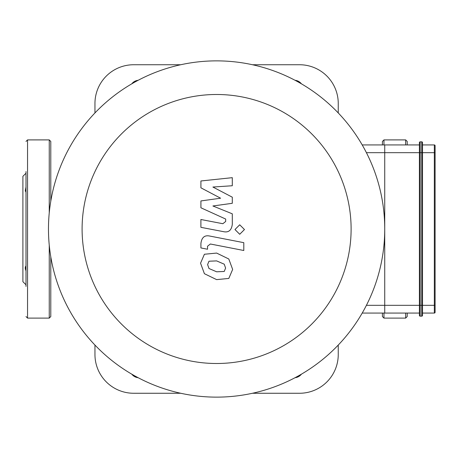 <?xml version="1.0" encoding="UTF-8"?>
<svg xmlns="http://www.w3.org/2000/svg" width="458" height="458" viewBox="0 0 458 458"><rect width="100%" height="100%" fill="white"/><g stroke="black" fill="none" stroke-linecap="round" stroke-linejoin="round"><path stroke-width="0.69" d="M382.413 144.934L382.413 141.448L383.964 139.896L405.656 139.896L407.208 141.448L407.208 144.934M407.208 313.066L407.208 316.552L405.656 318.104L405.656 313.066M382.413 313.066L382.413 316.552L383.964 318.104L405.656 318.104M25.997 265.743L25.293 267.163L25.282 268.646L25.997 270.981M25.997 192.257L25.282 190.78L25.997 187.03M25.997 173.216L22.9 176.313L22.9 281.687L25.997 284.784M25.997 193.276L25.997 264.724M25.997 171.584L25.997 286.416M25.997 141.448L27.549 139.896L49.246 139.896L50.792 141.448L50.792 201.136M50.792 256.864L50.792 316.552L49.246 318.104L49.246 245.122M419.408 142.61A0.773 0.773 0 0 1 420.186 141.831L421.732 141.831L421.732 152.68L422.511 152.68L422.511 142.61A0.773 0.773 0 0 0 421.732 141.831A0.773 0.773 0 0 1 422.511 142.61L422.511 305.32L421.732 305.32L421.732 316.169A0.773 0.773 0 0 0 422.511 315.39A0.773 0.773 0 0 1 421.732 316.169A0.773 0.773 0 0 0 422.511 315.39L422.511 305.32L435.1 305.32L435.1 312.293A0.773 0.773 0 0 1 434.327 313.066A0.773 0.773 0 0 0 435.1 312.293L435.1 145.707L435.1 152.68L434.327 152.68L434.327 313.066A0.773 0.773 0 0 0 435.1 312.293A0.773 0.773 0 0 1 434.327 313.066L422.511 313.066L422.511 315.39A0.773 0.773 0 0 1 421.732 316.169L420.186 316.169A0.773 0.773 0 0 1 419.408 315.39L419.408 305.32L420.186 305.32L420.186 141.831A0.773 0.773 0 0 0 419.408 142.61L419.408 305.32L384.737 305.32L384.737 313.066L419.408 313.066M434.327 144.934A0.773 0.773 0 0 1 435.1 145.707A0.773 0.773 0 0 0 434.327 144.934L422.511 144.934L434.327 144.934L434.327 152.68L422.511 152.68M422.511 305.32L422.511 313.066M362.209 313.066L384.737 313.066L384.737 144.934L384.737 152.68L421.732 152.68L421.732 305.32L420.186 305.32L420.186 316.169A0.773 0.773 0 0 1 419.408 315.39M419.408 144.934L384.737 144.934L419.408 144.934M200.913 187.814L220.607 198.205L200.913 200.942L200.913 207.783L225.674 219.05L225.674 221.483L222.857 223.716L200.896 219.502L200.896 227.328L223.372 231.634C228.594 232.796 231.576 230.317 232.315 224.191L232.292 213.817L212.901 205.98L232.292 203.306L232.292 197.186L212.901 187.036L232.292 185.748L232.292 177.67L200.913 180.973L200.913 187.814M224.22 271.468L225.605 268.062L224.22 264.18L216.634 260.9L208.985 261.22L207.6 264.564L208.985 268.508L216.634 271.8L224.22 271.468M228.8 258.993L216.634 253.074L204.405 254.253L200.552 263.195L204.405 273.701L216.634 279.626L228.8 278.435L232.653 269.436L228.8 258.993M243.799 242.671L209.89 236.082C204.669 234.897 201.675 237.37 200.913 243.49L200.913 247.944L207.537 249.232L207.537 246.221L210.371 244.005L243.799 250.497L243.799 242.671M234.971 229.532L239.717 234.278L244.469 229.532L239.717 224.786L234.971 229.532M366.417 305.32L384.737 305.32L384.737 152.68L366.417 152.68M362.209 144.934L384.737 144.934M216.605 94.491A134.509 134.509 0 0 1 333.092 296.252A134.509 134.509 0 0 1 100.119 296.252A134.509 134.509 0 0 1 216.605 94.491M216.605 60.868A168.132 168.132 0 0 1 362.209 313.066A168.132 168.132 0 0 1 70.996 313.066A168.132 168.132 0 0 1 216.605 60.868M338.25 345.069L338.25 354.521A38.741 38.741 0 0 1 299.509 393.262L252.49 393.262M94.955 345.069L94.955 354.521A38.741 38.741 0 0 0 133.696 393.262L180.721 393.262M338.25 112.931L338.25 103.479A38.741 38.741 0 0 0 299.509 64.738L252.49 64.738M180.721 64.738L133.696 64.738A38.741 38.741 0 0 0 94.955 103.479L94.955 112.931M131.778 83.831A9.297 9.297 0 0 1 138.161 80.287M138.161 377.713A9.297 9.297 0 0 1 131.778 374.169M295.044 80.287A9.297 9.297 0 0 1 301.427 83.831M301.427 374.169A9.297 9.297 0 0 1 295.044 377.713M405.656 139.896L405.656 144.934M383.964 139.896L383.964 144.934M383.964 313.066L383.964 318.104M27.549 139.896L27.549 318.104L25.997 316.552M49.246 139.896L49.246 212.878M27.549 318.104L49.246 318.104"/></g></svg>
